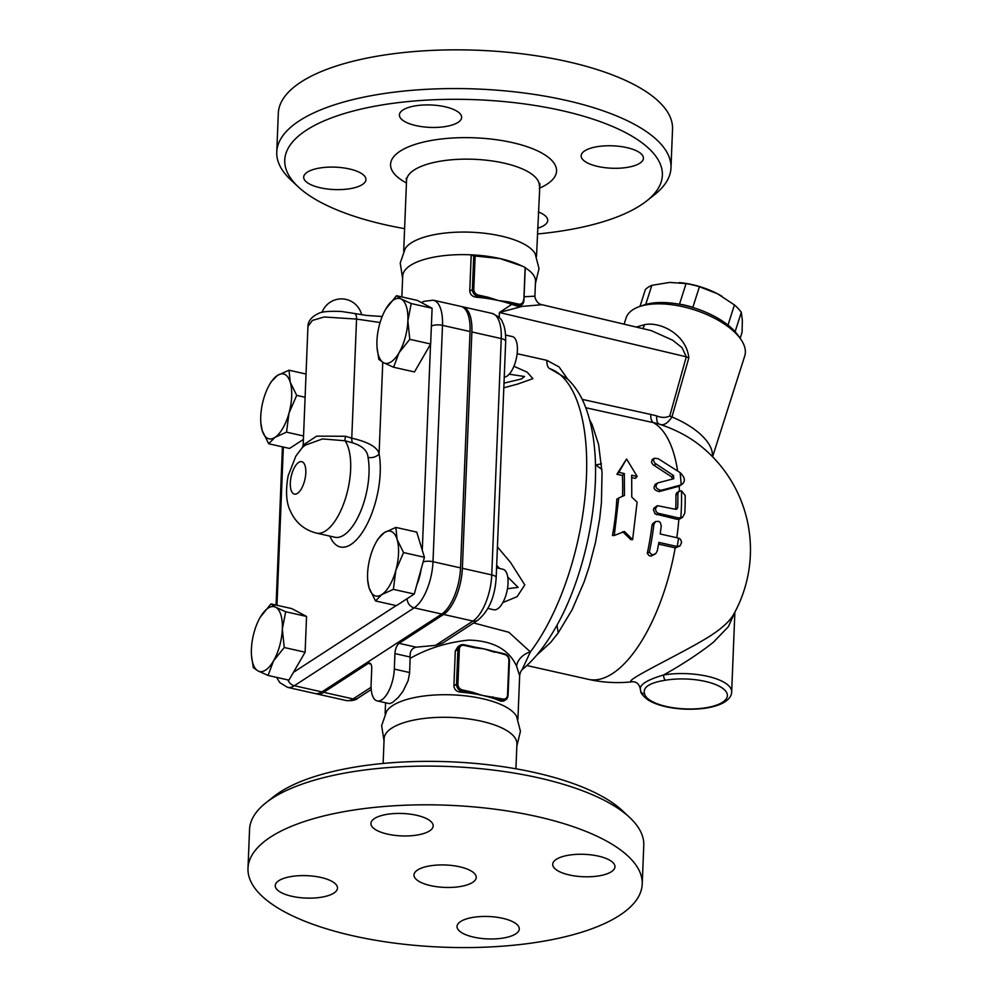 <?xml version="1.0" encoding="UTF-8"?>
<svg xmlns="http://www.w3.org/2000/svg" width="997" height="997" viewBox="0 0 997 997"><rect width="100%" height="100%" fill="white"/><g stroke="black" fill="none" stroke-linecap="round" stroke-linejoin="round"><path stroke-width="1.5" d="M386.674 711.197A66.45 23.916 2.3 0 1 448.513 694.747A66.45 23.916 2.3 0 1 514.651 713.653A66.45 23.916 2.3 0 1 516.583 716.432L520.434 731.262L516.832 746.217M515.923 768.787L516.92 743.999A66.45 23.916 -177.7 0 0 466.908 718.712A66.45 23.916 -177.7 0 0 391.759 728.134A66.45 23.916 -177.7 0 0 384.119 738.665L383.122 763.453M472.64 882.395A31.144 11.216 2.3 0 1 437.421 886.807A31.144 11.216 2.3 0 1 413.979 874.955A31.144 11.216 2.3 0 1 445.547 864.997A31.144 11.216 2.3 0 1 476.23 877.447A31.144 11.216 2.3 0 1 472.64 882.395M629.606 817.415L622.215 810.524A188.969 68.02 -177.7 0 0 456.688 762.107A188.969 68.02 -177.7 0 0 279.87 792.191A188.969 68.02 -177.7 0 0 273.826 796.528L265.9 802.809A197.269 71.011 2.3 0 1 272.218 798.285A197.269 71.011 2.3 0 1 456.8 766.88A197.269 71.011 2.3 0 1 629.606 817.415A197.269 71.011 2.3 0 1 643.775 845.431M247.991 868.287A197.269 71.011 -177.7 0 0 442.219 947.15A197.269 71.011 -177.7 0 0 642.218 884.14A197.269 71.011 -177.7 0 0 493.814 809.053A197.269 71.011 -177.7 0 0 270.661 837.006A197.269 71.011 -177.7 0 0 247.991 868.287L249.549 829.566A197.269 71.011 2.3 0 1 265.9 802.809M569.337 874.955A31.144 11.216 2.3 0 1 552.712 864.287A31.144 11.216 2.3 0 1 584.292 854.329A31.144 11.216 2.3 0 1 614.962 866.792A31.144 11.216 2.3 0 1 569.337 874.955M460.602 921.527A31.144 11.216 2.3 0 1 495.833 917.115A31.144 11.216 2.3 0 1 519.275 928.967A31.144 11.216 2.3 0 1 487.695 938.912A31.144 11.216 2.3 0 1 457.025 926.462A31.144 11.216 2.3 0 1 460.602 921.527M320.872 877.447A31.144 11.216 2.3 0 1 337.497 888.115A31.144 11.216 2.3 0 1 305.917 898.073A31.144 11.216 2.3 0 1 275.247 885.623A31.144 11.216 2.3 0 1 320.872 877.447M429.607 830.887A31.144 11.216 2.3 0 1 394.376 835.299A31.144 11.216 2.3 0 1 370.934 823.447A31.144 11.216 2.3 0 1 402.514 813.49A31.144 11.216 2.3 0 1 433.184 825.94A31.144 11.216 2.3 0 1 429.607 830.887M525.257 267.47L523.923 300.645L521.693 304.795L520.235 305.743L517.044 306.042L511.785 304.372A66.45 23.916 -177.7 0 0 508.208 303.163L518.066 305.381A6.231 5.184 57 0 0 521.693 304.795A6.231 5.184 57 0 0 523.811 300.807L525.145 267.433L519.138 264.691A66.45 23.916 -177.7 0 0 500.033 258.572A66.45 23.916 -177.7 0 0 471.382 254.833A66.45 23.916 -177.7 0 0 410.34 265.476A66.45 23.916 -177.7 0 0 402.701 276.007L401.866 296.932M535.414 283.559L539.016 268.592L535.165 253.774A66.45 23.916 -177.7 0 0 479.632 232.762A66.45 23.916 -177.7 0 0 411.25 242.894A66.45 23.916 -177.7 0 0 405.243 248.552L400.221 263.021L402.614 278.225M534.903 296.259L535.501 281.341A66.45 23.916 -177.7 0 0 525.245 267.857M522.64 266.261L500.033 258.572L473.737 255.88L471.382 254.833L471.157 256.117L472.404 255.319M404.608 228.649A188.969 68.02 2.3 0 1 298.315 186.913A188.969 68.02 2.3 0 1 306.465 130.146A188.969 68.02 2.3 0 1 555.279 109.184A188.969 68.02 2.3 0 1 646.704 200.908A188.969 68.02 2.3 0 1 537.395 233.983M626.789 147.606A31.144 11.216 2.3 0 1 643.414 158.274A31.144 11.216 2.3 0 1 611.846 168.231A31.144 11.216 2.3 0 1 581.164 155.781A31.144 11.216 2.3 0 1 626.789 147.606M538.293 211.912A31.144 11.216 2.3 0 1 547.727 220.449A31.144 11.216 2.3 0 1 544.15 225.397A31.144 11.216 2.3 0 1 537.632 228.213M320.324 187.785A31.144 11.216 2.3 0 1 303.699 177.105A31.144 11.216 2.3 0 1 335.279 167.16A31.144 11.216 2.3 0 1 365.949 179.61A31.144 11.216 2.3 0 1 320.324 187.785M402.975 109.994A31.144 11.216 2.3 0 1 438.206 105.582A31.144 11.216 2.3 0 1 461.636 117.434A31.144 11.216 2.3 0 1 430.056 127.392A31.144 11.216 2.3 0 1 399.398 114.929A31.144 11.216 2.3 0 1 402.975 109.994M646.704 200.908L654.63 194.627A197.269 71.011 -177.7 0 0 670.981 167.87A197.269 71.011 -177.7 0 0 522.553 92.796A197.269 71.011 -177.7 0 0 299.424 120.749A197.269 71.011 -177.7 0 0 276.755 152.03A197.269 71.011 -177.7 0 0 290.912 180.021L298.315 186.913M670.981 167.87L672.539 129.149A197.269 71.011 -177.7 0 0 524.098 54.075A197.269 71.011 -177.7 0 0 300.982 82.041A197.269 71.011 -177.7 0 0 278.313 113.322L276.755 152.03M411.213 303.549L432.1 308.247L417.344 300.409L396.47 295.723L401.218 299.05L411.213 303.549L407.873 320.847A33.225 14.045 -77.3 0 0 401.218 299.05A33.225 14.045 -77.3 0 0 385.752 309.095L396.47 295.723M385.64 309.294L385.752 309.095A33.225 14.045 -77.3 0 0 385.64 309.294A33.225 14.045 -77.3 0 0 376.941 340.937A33.225 14.045 -77.3 0 0 377.053 347.517A33.225 14.045 -77.3 0 0 383.596 362.746L378.848 359.418L377.065 347.754M432.1 308.247L430.654 344.002L414.478 371.943L393.591 367.245L383.596 362.746A33.225 14.045 -77.3 0 0 399.062 352.689L393.591 367.245M276.58 677.362L279.796 682.596L287.547 687.357L315.089 693.538A37.375 15.802 -77.3 0 0 321.881 691.918L441.746 614.04A37.375 15.802 -77.3 0 0 460.539 567.891L470.036 331.54A37.375 15.802 -77.3 0 0 460.826 306.378L433.284 300.197L423.937 301.318A8.3 7.153 65.1 0 0 421.905 302.826M511.785 304.372L499.435 312.497L522.154 306.391L542.019 304.721C537.533 304.16 535.003 298.888 534.903 296.184L524.086 296.745M585.762 407.736L653.421 422.641A114.294 93.755 -121.3 0 1 658.942 424.012A71.834 32.963 17.7 0 1 696.504 442.78A132.9 132.9 0 0 1 733.655 614.376L733.655 614.376C730.028 620.757 722.85 627.537 712.107 634.703C685.699 652.088 619.087 682.534 632.547 681.736C636.622 681.761 639.202 684.116 640.286 688.815L640.66 690.933C640.572 693.077 643.04 696.08 648.05 699.931C656.811 705.265 669.099 708.331 684.889 709.154C701.215 709.677 713.964 707.596 723.137 702.935C728.819 699.645 731.673 695.968 731.673 691.918A45.688 16.438 -177.7 0 0 709.341 676.751A45.688 16.438 -177.7 0 0 663.603 674.969A4.15 1.957 80.4 0 0 665.485 680.216A41.525 14.943 2.3 0 1 724.545 689.874A41.525 14.943 2.3 0 1 695.333 708.855A41.525 14.943 2.3 0 1 644.536 693.825A4.15 3.851 166.3 0 1 640.635 690.859M734.826 612.208L728.408 626.652L713.316 642.317C698.972 653.596 682.397 664.476 663.603 674.969C646.567 680.016 638.878 685.014 640.56 689.949M303.175 445.061L302.378 447.479L305.294 445.148L322.517 438.929L344.999 440.761A8.3 1.446 108.4 0 1 345.61 436.262L316.61 436.15L303.175 445.061L307.948 326.418L312.422 320.411L324.199 316.996L356.552 319.077L380.094 322.517M302.39 447.466L295.885 456.053L288.121 475.893C285.429 491.16 286.226 502.974 290.513 511.311C295.635 522.64 304.297 529.918 316.51 533.121A49.838 21.062 -77.3 0 0 345.647 497.902A49.838 21.062 -77.3 0 0 344.999 440.761L352.651 442.867C362.385 445.896 367.519 450.731 368.03 457.386A8.3 5.346 169.6 0 0 379.084 453.822C377.489 447.242 368.379 442.02 351.767 438.169L345.61 436.262M461.736 306.652A37.375 15.802 102.7 0 1 462.658 306.789A37.375 15.802 102.7 0 1 471.868 331.951L462.371 568.302A37.375 15.802 102.7 0 1 443.578 614.451L399.112 643.339A8.3 3.514 -77.3 0 0 394.937 653.596L394.313 669.087A24.913 10.531 102.7 0 1 377.252 700.928L389.466 703.62L392.407 702.573L398.314 697.377L402.975 691.295L408.085 680.789L409.58 673.274L410.178 657.023C409.692 651.639 411.661 648.349 416.11 647.165L435.552 645.358L442.506 643.202L477.787 620.271C488.817 611.099 494.948 596.916 496.182 577.749A8.3 2.991 -177.7 0 0 491.758 574.908A37.375 15.802 102.7 0 1 472.952 621.056A8.3 6.904 57 0 0 477.787 620.271M410.191 658.356C427.426 648.524 446.905 642.429 468.615 640.099C492.892 640.697 508.869 649.371 516.558 666.121A16.613 12.824 153.1 0 1 530.379 651.901L508.844 632.272L473.65 622.963M522.042 669.772L530.379 651.901A161.975 68.457 102.7 0 0 585.949 486A161.975 68.457 102.7 0 0 549.945 368.703L567.492 378.96C575.705 386.786 581.986 396.893 586.336 409.281C590.411 420.672 593.128 433.57 594.486 447.965C600.306 506.763 582.086 583.419 554.282 629.905C544.512 646.779 533.707 660.126 521.867 669.922L522.092 669.735C520.87 670.944 520.06 672.938 519.661 675.742L517.917 719.211M516.558 666.121L519.661 675.742M377.252 700.928A24.913 10.531 102.7 0 1 371.108 684.154L371.731 668.675A8.3 3.514 -77.3 0 0 369.688 663.08A8.3 3.514 -77.3 0 0 368.18 663.441L323.713 692.329A37.375 15.802 102.7 0 1 316.921 693.962A37.375 15.802 102.7 0 1 316.012 693.688M503.722 701.078L500.806 701.19A66.45 23.916 -177.7 0 0 492.356 698.074A66.45 23.916 -177.7 0 0 482.486 695.432A66.45 23.916 -177.7 0 0 471.656 693.426A66.45 23.916 -177.7 0 0 460.402 692.117C456.464 691.569 454.296 689.488 453.897 685.874L455.293 651.029L457.947 646.692M473.849 647.016A66.45 23.916 2.3 0 1 475.868 647.327A66.45 23.916 2.3 0 1 484.355 648.972A66.45 23.916 2.3 0 1 491.945 650.916A66.45 23.916 2.3 0 1 494.213 651.614L504.519 654.481L494.562 651.689M679.181 304.21L679.518 304.122A53.988 24.775 17.7 0 1 692.865 307.288L693.339 307.662M639.987 306.391L645.371 289.541A53.988 24.775 -162.3 0 1 651.826 285.354L645.732 304.446M679.518 304.122L686.073 283.572L669.598 282.425L651.826 285.354M692.865 307.288L699.42 286.737A53.988 24.775 -162.3 0 0 686.073 283.572M740.709 339.142L738.141 335.49A58.138 26.682 -162.3 0 0 643.277 305.232L639.065 306.727A62.3 28.589 17.7 0 1 740.709 339.142A62.3 28.589 17.7 0 1 744.747 355.941L712.581 456.776M727.997 325.097L734.428 304.932L717.578 293.803L699.42 286.737M740.148 338.344L742.08 332.275L742.354 320.261L741.319 312.298A53.988 24.775 -162.3 0 0 734.428 304.932M679.069 282.6A49.838 22.869 17.7 0 1 679.381 282.625A49.838 22.869 17.7 0 1 717.578 293.803A49.838 22.869 17.7 0 1 721.803 296.159A49.838 22.869 17.7 0 1 721.853 296.184L721.915 296.221M735.125 331.714L741.319 312.298M624.097 324.187L626.054 318.068A62.3 28.589 17.7 0 1 632.896 309.706A62.3 28.589 17.7 0 1 639.065 306.727M542.019 304.721L651.253 330.618L672.663 340.201L682.085 347.704L686.285 356.801L669.747 416.023A12.463 5.646 -164.5 0 0 671.941 416.97L688.827 357.898C686.509 334.656 660.438 321.184 644.386 324.71L636.285 327.066M504.245 377.153A20.763 8.774 -77.3 0 0 506.95 376.168A20.763 8.774 -77.3 0 0 517.032 354.583A20.763 8.774 -77.3 0 0 512.271 336.55L505.591 335.042M487.932 608.444L493.827 609.765A20.763 8.774 -77.3 0 0 506.937 591.433A20.763 8.774 -77.3 0 0 502.924 569.25L496.581 567.816M274.973 437.359L268.667 443.752L262.199 430.579A33.225 14.045 -77.3 0 0 274.973 437.359A33.225 14.045 -77.3 0 0 288.98 413.182L286.525 432.15L274.973 437.359M262.199 430.579L260.853 423.015A33.225 14.045 -77.3 0 0 262.199 430.579M269.439 384.792L271.147 381.814L277.453 375.42A33.225 14.045 -77.3 0 0 269.439 384.792A33.225 14.045 -77.3 0 0 263.445 399.61A33.225 14.045 -77.3 0 0 260.853 423.015M290.227 382.2L296.695 395.373L288.98 413.182A33.225 14.045 -77.3 0 0 290.227 382.2A33.225 14.045 -77.3 0 0 277.453 375.42L289.005 370.211L290.227 382.2M409.779 339.316L399.062 352.689A33.225 14.045 -77.3 0 0 407.873 320.847L409.779 339.316L430.654 344.002M376.293 541.994L378 539.016L384.306 532.622L395.859 527.413L397.08 539.402A33.225 14.045 -77.3 0 0 384.306 532.622A33.225 14.045 -77.3 0 0 376.293 541.994A33.225 14.045 -77.3 0 0 370.286 556.812A33.225 14.045 -77.3 0 0 367.706 580.217A33.225 14.045 -77.3 0 0 369.052 587.781L367.706 580.217M403.548 552.575L395.834 570.384A33.225 14.045 -77.3 0 0 397.08 539.402L403.548 552.575L424.423 557.273L414.253 594.05L396.395 605.653L375.508 600.954L369.052 587.781A33.225 14.045 -77.3 0 0 381.814 594.573A33.225 14.045 -77.3 0 0 395.834 570.384L393.366 589.352L381.814 594.573L375.508 600.954M305.094 397.267L296.695 395.373M306.029 374.037L289.005 370.211M303.537 435.976L286.525 432.15M303.4 439.44L289.541 448.451L268.667 443.752M430.554 344.189L422.279 550.244L416.734 532.099L395.859 527.413M422.279 550.244L424.423 557.273M414.253 594.05L393.366 589.352M270.922 603.92L275.683 607.248L285.678 611.747L282.338 629.045A33.225 14.045 -77.3 0 0 275.683 607.248A33.225 14.045 -77.3 0 0 260.217 617.293L270.922 603.92L291.809 608.606L306.553 616.445L305.119 652.212L288.931 680.141L268.056 675.443L258.061 670.944A33.225 14.045 -77.3 0 0 273.527 660.886A33.225 14.045 -77.3 0 0 282.338 629.045L284.245 647.514L273.527 660.886L268.056 675.443M260.092 617.492L260.217 617.293A33.225 14.045 -77.3 0 0 260.092 617.492A33.225 14.045 -77.3 0 0 251.406 649.147A33.225 14.045 -77.3 0 0 251.506 655.727A33.225 14.045 -77.3 0 0 258.061 670.944L253.313 667.616L251.531 655.951M306.553 616.445L285.678 611.747M305.119 652.212L284.245 647.514M624.483 531.501L614.252 535.489L618.738 498.002L624.434 495.447L624.334 473.575L618.825 472.341L626.59 458.994L637.195 476.466L631.687 475.22L631.774 497.092L637.108 502.127L632.621 539.626L624.483 531.501M618.738 498.002L616.819 499.148A132.9 56.168 -77.3 0 1 612.457 535.501L614.252 535.489M622.651 531.688L630.827 539.626L632.621 539.626M637.195 476.466L635.263 478.386L631.786 477.6M622.514 496.307A132.9 56.168 -77.3 0 0 622.402 475.494L616.894 474.26L626.59 458.994M616.894 474.26L618.825 472.341M622.402 475.494L624.334 473.575M657.708 482.947C654.655 486.511 655.789 488.966 661.111 490.325L681.175 484.903C685.737 481.8 685.363 477.688 680.054 472.578L658.182 458.682L654.281 458.246L653.409 460.377L654.842 463.144L673.498 475.494L673.798 478.697L657.708 482.947L654.992 484.554M680.054 472.578A137.05 57.926 102.7 0 1 681.175 484.903L678.77 486.324L659.167 491.583C653.845 490.225 652.699 487.77 655.752 484.218M672.688 478.984L671.504 476.79L652.91 464.59L651.465 462.272L652.225 459.58M678.658 517.966L682.658 517.219L684.802 513.094A136.988 57.888 -77.3 0 0 685.176 495.397L681.449 490.836L678.795 491.409L677.86 493.727A137.05 57.926 102.7 0 1 677.661 507.797L675.742 509.33L657.509 505.678L655.316 508.894L656.313 511.885L657.945 513.218L678.658 517.966L676.714 519.225L655.116 513.916L653.409 509.779L654.007 508.096L656.786 506.015M676.913 509.155L675.729 509.056A132.9 56.168 -77.3 0 0 675.916 494.986L676.377 493.216L679.094 491.185M682.509 517.318L679.78 518.988L676.714 519.225M649.346 552.076L651.577 554.469L653.097 554.756L656.001 553.335L657.31 550.718A137.05 57.926 -77.3 0 0 658.855 542.393L677.225 546.518L680.104 545.795L681.624 542.256L680.453 539.24L678.745 538.156L660.188 533.981A137.05 57.926 -77.3 0 0 661.248 525.992L660.388 522.715L658.793 521.369L655.54 521.531L653.895 524.335A137.05 57.926 102.7 0 1 649.346 552.076L647.265 553.422A132.9 56.168 -77.3 0 0 651.938 525.618L652.674 523.662L655.54 521.531M679.755 546.057L675.405 547.876L658.556 544.088M655.104 554.095L651.029 556.114L649.246 555.728L647.265 553.422M601.889 469.375A71.834 32.963 17.7 0 1 595.932 464.951L601.478 463.817M503.859 386.836L504.432 387.621L517.63 384.082L532.897 378.661L527.176 372.18L513.916 366.26M501.503 445.534L500.531 469.537M502.862 602.549L517.069 596.692L524.808 584.952L510.476 562.345L498.014 547.64L497.353 548.724M496.68 565.374L499.671 568.514M507.722 576.989L518.104 587.37L507.461 588.741M509.193 374.199L524.522 376.505L521.506 378.947M453.897 685.874L456.526 684.166A6.231 5.184 57 0 0 461.81 691.208L471.656 693.426L472.179 692.142L462.334 689.924A5.197 4.312 -123 0 1 457.935 684.054L459.33 649.209L457.935 649.321L456.526 684.166L457.935 684.054M459.33 649.209A5.197 4.312 -123 0 1 464.116 645.395L473.974 647.614L464.016 644.822M492.879 696.791L492.356 698.074L502.201 700.28L502.725 698.997L482.486 695.432L472.179 692.142M473.974 647.614L484.355 648.972L494.662 652.262M517.044 306.042L518.59 304.097L508.732 301.879L508.208 303.163A66.45 23.916 -177.7 0 0 498.35 300.521A66.45 23.916 -177.7 0 0 487.521 298.514A66.45 23.916 -177.7 0 0 476.267 297.206C472.329 296.657 470.148 294.576 469.761 290.962L471.157 256.117M473.737 255.88L472.391 289.255A6.231 5.184 57 0 0 477.663 296.296L487.521 298.514L488.044 297.231L478.186 295.025A5.197 4.312 -123 0 1 473.799 289.142L475.12 256.055M508.732 301.879L498.35 300.521L488.044 297.231M642.729 328.599A12.463 6.867 77.5 0 0 644.386 324.71M499.223 317.545L499.435 312.497L686.285 356.801A12.463 5.658 -164.3 0 0 688.827 357.898M669.747 416.023C665.946 417.893 661.609 417.868 656.724 415.936A12.463 5.359 -74.4 0 0 658.942 424.012C663.092 426.118 667.417 423.775 671.941 416.97A62.3 28.589 -162.3 0 1 712.369 456.564M567.617 379.084L559.105 366.958L546.842 360.328A12.463 5.596 -77.4 0 0 549.945 368.703M536.623 655.266L550.556 642.554L558.046 633.132L572.066 609.852L584.142 581.849L589.227 566.558L595.421 542.742L599.708 518.602L601.428 502.662L602.051 472.516L598.586 444.463L592.156 424.66L589.563 419.637M539.24 188.283A83.063 29.898 -177.7 0 0 518.44 144.091A83.063 29.898 -177.7 0 0 400.109 151.195A83.063 29.898 -177.7 0 0 406.44 182.95M406.14 178.264L406.539 180.519A66.45 23.916 2.3 0 1 414.179 169.976A66.45 23.916 2.3 0 1 489.34 160.567A66.45 23.916 2.3 0 1 539.34 185.853M470.036 331.54L442.494 325.358A37.375 15.802 -77.3 0 0 433.284 300.197M423.139 561.934A8.3 2.991 2.3 0 1 432.997 561.697L442.494 325.358A8.3 2.991 -177.7 0 0 431.377 326.156M644.536 693.825C642.567 687.282 649.558 682.733 665.485 680.216M352.651 442.867A8.3 3.514 102.7 0 1 351.767 438.169L356.552 319.077A8.3 3.514 -77.3 0 0 354.508 313.482L366.497 315.438L382.187 316.51M298.676 462.409A16.613 7.016 102.7 0 1 304.446 481.289A16.613 7.016 102.7 0 1 291.049 489.988A16.613 7.016 102.7 0 1 298.676 462.409M368.03 457.386A49.838 21.062 102.7 0 1 360.627 511.424A49.838 21.062 102.7 0 1 334.867 537.246L316.51 533.121M371.096 687.232L353.1 698.934L323.713 692.329M371.233 689.513L357.935 698.149A8.3 6.904 -123 0 1 353.1 698.934A37.375 15.802 102.7 0 1 346.295 700.555L316.921 693.962M370.896 664.052L368.18 663.441M421.17 569.038A29.075 12.288 102.7 0 1 416.746 585.04M382.761 362.285L379.084 453.822A58.138 24.576 -77.3 0 1 364.229 529.382A58.138 24.576 -77.3 0 1 329.87 536.124M276.979 605.279L283.335 447.055M396.17 605.603L293.454 672.339M407.162 598.661A8.3 6.904 57 0 0 414.191 607.846A37.375 15.802 -77.3 0 0 432.997 561.697L460.539 567.891M287.909 679.904A8.3 6.904 57 0 0 294.339 685.724L414.191 607.846L441.746 614.04M287.547 687.357A37.375 15.802 -77.3 0 0 294.339 685.724L321.881 691.918M661.111 490.325L659.167 491.583M673.498 475.494L671.504 476.79M680.739 485.041L678.77 486.324M655.976 464.079L653.932 465.4M681.449 490.836A137.05 57.926 102.7 0 1 680.789 518.004M658.718 513.48L656.774 514.739M677.661 507.797L675.729 509.056M677.86 493.727L675.916 494.986M678.558 538.106A137.05 57.926 102.7 0 1 677.225 546.518L675.193 547.827A132.9 56.168 102.7 0 1 588.417 679.356A132.9 132.9 0 0 0 632.497 681.749M653.895 524.335L651.938 525.618M679.206 486.187A132.9 56.168 102.7 0 1 679.456 490.985M678.845 519.275A132.9 56.168 102.7 0 1 676.813 537.719M558.245 632.858A132.9 56.168 102.7 0 1 557.036 625.057M656.724 415.936A125.011 102.541 58.7 0 0 650.692 414.428A12.463 5.608 102.4 0 0 653.421 422.641A132.9 56.168 102.7 0 1 677.611 470.983M460.402 692.117L462.334 689.924M464.116 645.395L463.667 644.747A6.231 5.184 57 0 0 460.041 645.333A6.231 5.184 57 0 0 457.935 649.321L455.293 651.029M500.806 701.19L502.201 700.28A6.231 5.184 57 0 0 505.828 699.695A6.231 5.184 57 0 0 507.947 695.719L507.51 695.196A5.197 4.312 -123 0 1 502.725 698.997M504.519 654.481A5.197 4.312 -123 0 1 508.906 660.35L509.342 660.874M508.906 660.35L507.51 695.196M469.761 290.962L473.799 289.142M476.267 297.206L478.186 295.025M523.375 300.284A5.197 4.312 -123 0 1 518.59 304.097M443.578 614.451L472.952 621.056L435.552 645.358M501.429 447.279L505.678 341.41A8.3 2.991 -177.7 0 0 501.242 338.556L491.758 574.908L462.371 568.302M505.678 341.41C505.84 328.686 503.385 324.025 502.413 322.118C501.877 319.165 498.425 316.261 492.044 313.394A37.375 15.802 102.7 0 1 501.242 338.556L471.868 331.951M416.11 647.165L399.112 643.339M650.692 414.428L582.161 399.361M546.842 360.328L517.144 353.711M409.617 672.526L394.313 669.087M410.178 657.023L394.937 653.596M386.662 711.21L381.639 725.691L384.032 740.883M642.218 884.115L643.775 845.406M536.498 256.553L539.925 183.622M406.539 180.519L403.698 251.219M423.937 301.318L421.357 302.54M734.876 612.121L731.673 691.918M385.565 702.798L385.116 713.877M361.649 314.803A20.763 20.763 0 0 0 322.006 312.41M307.948 326.418C308.048 326.742 306.827 318.778 318.442 313.544C321.159 311.687 328.761 310.989 341.248 311.45L354.508 313.482M276.082 605.079L282.438 446.855M654.281 458.246L652.188 459.605M504.008 383.135L521.531 378.947M475.843 647.327L463.867 644.698L460.041 645.333L457.885 646.741M491.97 650.929L504.258 653.783C507.56 654.842 509.293 657.16 509.467 660.699L508.059 695.545L505.828 699.695L503.672 701.103M357.935 698.149C355.941 700.143 352.066 700.941 346.295 700.555M496.182 577.749L500.594 468.191M526.89 665.535L588.417 679.356M492.044 313.394L462.658 306.789"/></g></svg>
